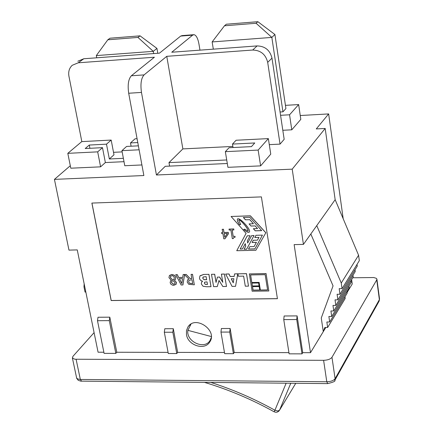 <?xml version="1.0" encoding="UTF-8"?>
<svg xmlns="http://www.w3.org/2000/svg" width="434" height="434" viewBox="0 0 434 434"><rect width="100%" height="100%" fill="white"/><g stroke="black" fill="none" stroke-linecap="round" stroke-linejoin="round"><path stroke-width="0.65" d="M282.957 111.831L285.919 108.565L274.917 34.508L271.847 37.405L212.139 41.935L224.481 25.79L256.093 23.268L271.847 37.405L282.957 111.831L280.066 111.999M213.322 49.161L212.139 41.935M274.917 34.508L257.85 21.7L226.326 24.223L224.481 25.79M256.093 23.268L257.85 21.7M199.965 50.149L198.951 44.04C197.888 38.366 196.249 35.241 194.041 34.671L192.636 35.143L171.75 52.237L257.107 45.917L252.691 50.04L166.764 56.322L144.061 74.903L131.339 75.776L154.401 57.228L78.261 62.789L83.811 58.753L159.468 53.149L180.685 36.076L192.636 35.143M157.802 53.273L156.951 48.418L153.267 51.342L153.663 53.577M153.267 51.342L96.315 55.59L107.811 39.798L137.958 37.427L153.267 51.342M96.733 57.793L96.315 55.59M156.951 48.418L140.057 35.843L109.986 38.214L107.811 39.798M140.057 35.843L137.958 37.427M182.888 284.975L184.537 274.755L188.85 278.986L187.58 279.952L187.2 282.078L188.806 284.335L194.323 284.807L192.479 274.359L191.069 274.386L191.801 278.547L190.19 278.574L186.105 274.472L183.153 274.521L182.719 277.456L178.694 277.527L177.213 274.63L175.732 274.651L181.162 285.002L182.931 284.921L184.564 274.787M188.649 281.943L188.953 280.299L192.007 279.708L192.707 283.624L189.56 283.321L188.692 281.888L189.56 283.321M179.291 278.699L182.546 278.65L181.803 283.57L179.291 278.699M192.479 274.359L191.069 274.386M192.522 274.304L194.323 284.807M187.721 279.778L188.828 278.959M188.953 280.304L188.692 281.888M179.361 278.699L181.819 283.462M177.213 274.63L175.732 274.651M177.256 274.576L178.694 277.527M178.737 277.472L182.725 277.407M186.105 274.472L183.153 274.521M189.609 283.266L192.696 283.576M186.148 274.418L190.19 278.574M190.233 278.519L191.795 278.492M268.836 290.986L266.069 273.626L249.333 273.914L252.154 291.203L268.836 290.986L266.069 273.626M249.333 273.914L266.113 273.572M251.899 283.093L258.621 282.995L259.093 285.941L252.376 286.033L251.899 283.093M251.948 283.093L252.376 286.033M259.76 290.069L253.049 290.162L252.474 286.63L259.19 286.538L259.76 290.069M252.523 286.63L253.093 290.107L259.749 290.015M265.158 274.684L267.599 289.966L260.308 290.064L259.082 282.453L251.812 282.561L250.57 274.934L265.158 274.684M250.619 274.934L251.812 282.561M252.42 285.979L259.082 285.887M251.85 282.507L259.125 282.398L260.351 290.01L267.588 289.912M233.893 229.944L233.736 228.968L229.016 229.103L229.179 230.08L230.893 230.031L232.315 238.613L233.318 238.586L233.481 237.718L235.098 237.208L234.951 236.335L233.199 236.384L232.136 229.993L233.893 229.944L233.736 228.968M233.541 237.642L233.318 238.586M233.78 228.919L229.016 229.103M232.19 229.993L233.199 236.384M233.237 236.329L234.951 236.335M234.995 236.28L235.098 237.208M265.803 232.787L250.337 215.861L231.089 216.474L246.094 233.329L236.752 250.711L255.87 250.272L265.841 232.738L255.87 250.272M231.089 216.474L250.38 215.812L265.841 232.738M243.696 229.445L244.716 229.174L248.004 231.094C249.29 229.803 239.573 218.313 238.716 220.114L240.702 224.47L239.53 224.79L237.517 221.286L237.349 219.148C238.928 216.186 251.492 229.678 249.371 232.054C248.519 232.868 246.631 232 243.696 229.445M237.349 219.148L237.555 221.232L239.53 224.79M243.772 229.423C246.593 231.881 248.454 232.765 249.36 232.071M245.454 219.816L243.365 217.472L249.8 217.266L261.702 230.655L255.257 230.839L253.358 228.702L257.546 228.582L255.181 225.924L250.993 226.043L249.078 223.895L253.413 223.765L249.783 219.685L245.454 219.816L249.783 219.685M243.452 217.467L245.498 219.767M249.821 219.631L253.413 223.765M249.165 223.89L250.993 226.043M251.036 225.995L255.181 225.924M262.413 235.125L254.894 248.932L248.503 249.078L249.805 246.669L254.112 246.566L256.391 242.367L252.078 242.476L253.282 240.257L257.454 240.148L258.952 237.398L254.774 237.506L255.968 235.299L262.413 235.125M255.984 235.299L254.774 237.506M254.812 237.458L258.952 237.398M258.989 237.344L257.454 240.148M254.036 235.516L246.626 249.214L244.054 249.273L245.704 246.219L245.281 243.615L242.378 248.991L240.154 249.045L247.282 235.803L250.098 235.727L247.326 240.87L247.668 243.002L251.677 235.581L254.036 235.516M251.693 235.581L247.668 243.002M238.76 220.065L238.76 220.065C239.617 218.259 249.333 229.749 248.042 231.04L248.009 231.083M239.568 224.736L240.68 224.438M253.445 228.702L255.295 230.785L261.659 230.606M255.219 225.87L257.546 228.582M249.821 246.669L248.541 249.024L254.926 248.877M253.293 240.257L252.121 242.427L256.434 242.318L254.112 246.566M245.281 243.615L245.747 246.165L244.098 249.224L246.653 249.159M247.299 235.803L240.192 248.991L242.411 248.942M222.181 229.298L222.734 232.57L221.584 232.602L221.758 233.628L222.902 233.595L223.781 238.803L224.964 238.776L228.452 233.758L228.23 232.418L223.971 232.537L223.423 229.266L222.181 229.298L223.423 229.266M224.145 233.563L227.383 233.47L224.769 237.273L224.145 233.563M223.467 229.212L224.015 232.483L228.273 232.364L228.496 233.709L224.964 238.776M222.723 232.521L221.584 232.602M224.194 233.563L224.807 237.214M238.315 276.214L243.637 276.127L245.291 286.19L248.503 286.142L246.463 273.691L237.924 273.843L238.315 276.214M237.924 273.843L246.507 273.637L248.503 286.142M216.04 282.442L214.635 274.25L211.483 274.304L213.609 286.641L217.255 286.592L218.991 280.462L222.837 286.511L226.499 286.456L224.4 274.076L221.4 274.131L222.794 282.339L219.599 277.082L217.423 277.12L216.04 282.442M221.4 274.131L224.443 274.022L226.499 286.456M219.013 280.489L217.255 286.592M214.635 274.25L211.483 274.304M214.678 274.196L216.072 282.322M219.599 277.082L217.423 277.12M219.642 277.028L222.767 282.165M234.176 276.458L230.172 276.523L228.957 274L225.669 274.055L232.049 286.38L235.526 286.331L237.767 273.843L234.561 273.903L234.176 276.458M225.669 274.055L228.995 273.946L230.215 276.469L234.186 276.404M233.237 282.843L231.251 278.764L233.861 278.72L233.237 282.843M231.322 278.764L233.253 282.735M234.561 273.903L237.81 273.789L235.526 286.331M203.844 274.434L199.938 275.937L199.494 278.297L199.792 279.279L200.785 280.489L202.586 281.303L201.674 282.04L201.316 283.955L203.063 286.256L206.579 286.744L211 286.679L208.868 274.348L203.844 274.434L208.868 274.348M204.409 283.299L204.859 282.095L207.023 281.872L207.479 284.482L205.233 284.357L204.452 283.245L205.233 284.357M202.754 278.297L203.34 276.941L206.117 276.653L206.66 279.767L203.931 279.68L202.797 278.243L203.931 279.68M204.522 282.382L204.452 283.245M202.976 277.212L202.797 278.243M201.788 281.888L202.58 281.27M200.079 275.753L203.888 274.38M205.282 284.303L207.468 284.433M203.975 279.626L206.649 279.713M208.911 274.293L211 286.679M170.155 282.756L170.86 284.189L172.645 285.225L173.79 285.344L176.112 284.292L176.459 282.567L174.511 280.25L175.401 279.485L175.803 277.538L174.495 275.335L171.815 274.483L169.385 275.617L168.967 277.679L171.305 280.283L170.562 280.934L170.155 282.756M174.517 280.293L176.502 282.512L176.036 284.4M169.537 275.433L171.859 274.429L174.544 275.281L175.851 277.489L175.32 279.594M170.703 276.024L170.432 277.467L171.945 279.284L170.383 277.521L170.616 276.132L172.694 275.623L174.256 277.152L174.056 279.453L173.6 279.908L171.945 279.284M171.989 279.23L173.6 279.908M171.94 280.885L171.576 282.664L173.654 284.265L174.869 283.798M173.611 284.319L171.528 282.718L171.81 281.042L172.195 280.624L173.795 281.248L175.076 282.746L174.897 283.76L173.654 284.265M170.687 280.782L171.305 280.261M173.649 279.854L173.98 279.545M91.937 203.074L111.202 300.491L277.413 298.646M261.398 196.895L277.424 298.7L111.153 300.545L91.878 203.074L261.398 196.895M252.691 50.04C260.682 50.273 265.684 54.38 267.691 62.355L271.988 58.134L284.167 139.33L280.044 144.11L269.286 144.641M232.863 146.437L182.871 148.9L168.978 162.614L226.716 159.962M268.358 138.603L270.751 154.151L260.617 165.875L227.926 167.323L225.354 151.661L229.049 147.734L251.432 146.632L254.753 142.965L232.483 144.077L236.085 140.247L268.358 138.603L258.143 150.083L225.354 151.661M227.297 163.504L165.24 166.303L156.435 174.994L292.207 169.157L325.18 128.464L316.272 128.931L328.646 113.925L300.247 115.52M280.565 115.298L289.559 114.793L298.652 104.572L300.805 119.372L291.778 129.815L282.811 130.287M111.185 140.068L106.493 144.164L89.279 145.054L85.205 148.536L102.495 147.658L97.688 151.857L67.807 153.338L81.76 141.614L111.185 140.068L113.99 154.808L109.335 158.99L123.375 158.323M122.166 151.895L113.518 152.323M70.297 165.739L54.434 179.378L143.86 175.537L128.692 93.245L141.468 92.42C140.307 84.044 141.169 78.201 144.061 74.903M141.907 164.947L124.77 165.734L121.932 150.652L126.603 146.437L138.386 145.84M124.005 161.681L105.364 162.555L100.596 166.84L70.796 168.202L67.807 153.338M209.985 340.581L210.691 340.093M190.298 324.556L189.918 325.733M186.484 334.625L186.484 330.551L187.955 326.954C195.3 314.851 217.949 330.431 209.758 341.976C204.745 350.818 187.917 345.453 186.484 334.625M297.1 315.898L284.14 315.99L283.755 319.608L296.726 319.532L297.1 315.898L302.737 352.668L301.999 353.867L296.726 319.532M109.807 317.173L98.013 317.254L97.493 320.71L109.297 320.639L109.807 317.173L116.784 352.251L115.824 353.395L109.297 320.639M230.139 328.489L221.383 328.522L220.955 332.081L229.716 332.059L230.139 328.489L234.224 352.516L233.4 353.694L229.716 332.059M173.302 328.701L164.795 328.733L164.323 332.243L172.835 332.222L173.302 328.701L177.658 352.386L176.763 353.547L172.835 332.222M176.763 353.547L168.289 353.526L164.323 332.243M233.4 353.694L224.676 353.672L220.955 332.081M328.646 113.925L343.196 218.752M351.638 279.572L352.251 283.972L347.102 292.445M177.658 352.386L224.476 352.495M234.224 352.516L288.93 352.636M302.737 352.668L310.494 352.685L294.138 244.624L303.431 244.396L316.76 225.609L341.26 283.033L342.052 288.632L339.176 288.67L339.968 294.247L337.099 294.279L337.891 299.84L335.032 299.872L335.829 305.411L332.976 305.438L333.768 310.956L330.925 310.983L331.722 316.484L328.88 316.5L329.683 321.985L326.845 322.001L327.648 327.464L324.822 327.48L323.281 331.647L325.815 327.475M292.207 169.157L303.431 244.396M156.435 174.994L141.468 92.42M54.434 179.378L68.968 250.114L77.257 249.908L98.073 352.207L103.862 352.224M116.784 352.251L168.072 352.365M115.824 353.395L104.095 353.363L97.493 320.71M301.999 353.867L289.12 353.835L283.755 319.608M352.739 277.776L373.745 277.532L376.359 278.346L376.907 279.127L376.75 279.87L331.972 357.291C330.502 359.14 327.713 360.155 323.607 360.323L74.887 359.233L72.543 358.213L72.863 356.423L94.091 332.623M310.494 352.685L323.281 331.647L321.269 318.003L333.057 285.887L310.825 233.975M84.163 283.836L83.974 286.825L85.042 292.066L85.834 292.055M81.831 141.609L68.93 76.221C68.171 71.746 69.272 68.1 72.228 65.29L78.261 62.789M327.648 327.464L345.204 298.467L344.97 296.796M329.683 321.985L347.195 293.129L346.961 291.442M331.722 316.484L349.196 287.769L348.958 286.071M333.768 310.956L351.204 282.388L350.965 280.673M335.829 305.411L353.222 276.99L352.983 275.254M337.891 299.84L355.245 271.565L355.007 269.818M339.968 294.247L357.28 266.123L357.036 264.355M342.052 288.632L359.319 260.655L358.576 255.23L335.156 199.678L325.18 128.464M341.26 283.033L358.576 255.23M316.76 225.609L335.156 199.678M291.778 129.815L289.559 114.793M298.652 104.572L285.436 105.348M193.439 34.715L182.117 35.599L180.685 36.076M139.119 149.801L121.932 150.652M131.101 146.209L130.493 142.927L135.05 138.815L137.073 138.712M137.779 142.553L130.493 142.927M109.335 158.99L106.493 144.164M89.279 145.054L89.914 148.298M105.364 162.555L102.495 147.658M100.596 166.84L97.688 151.857M233.042 147.533L232.483 144.077M168.978 162.614L169.596 166.108M260.617 165.875L258.143 150.083M83.811 58.753L77.811 61.237M271.988 58.134C270.002 50.214 265.044 46.145 257.107 45.917M182.871 148.9L166.764 56.322M280.044 144.11L267.691 62.355M131.339 75.776C128.404 79.069 127.52 84.89 128.692 93.245M211.233 337.723L210.061 340.457C204.555 350.173 185.953 341.65 187.873 330.345L191.009 324.095M204.528 382.397C228.371 389.493 251.579 399.296 274.158 411.806L275.834 412.3L277.136 412.159L278.661 411.318L279.518 410.222L277.706 410.993L274.917 410.233L274.169 411.817M211.293 336.529L187.873 330.345M379.522 298.858L379.023 301.304M376.75 279.87L379.376 299.65L335.102 378.698L334.733 380.488M331.972 357.291L335.102 378.698C333.648 380.585 330.876 381.605 326.786 381.757L327.741 383.607M81.641 381.193L80.328 379.452L77.54 378.931L76.558 377.813M323.607 360.323L326.786 381.757L80.328 379.452L76.113 359.309M295.755 383.293L279.518 410.222L290.791 383.244M286.147 383.2L274.917 410.233C254.145 398.716 232.803 389.461 210.886 382.462M187.955 326.954L188.752 325.939M379.538 298.966L379.153 301.077L334.88 380.227C335.704 381.171 333.274 382.294 327.594 383.607L80.637 381.133L78.218 380.282L76.715 378.383L72.364 357.86M376.907 279.127L379.528 298.896M210.951 339.258L210.061 340.457M279.48 410.298L295.766 383.293"/></g></svg>
